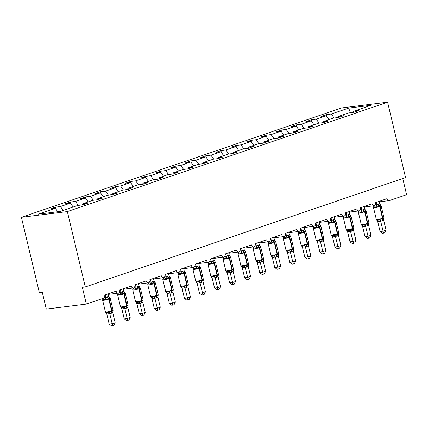 <?xml version="1.0" encoding="UTF-8"?>
<svg xmlns="http://www.w3.org/2000/svg" width="428" height="428" viewBox="0 0 428 428"><rect width="100%" height="100%" fill="white"/><g stroke="black" fill="none" stroke-linecap="round" stroke-linejoin="round"><path stroke-width="0.64" d="M21.4 217.312L39.36 292.693L42.302 292.324L46.294 309.075L86.344 304.073L82.358 287.322L85.3 286.953L405.557 177.566L387.597 102.19L341.656 107.926L21.4 217.312L67.346 211.576L387.597 102.19M55.79 208.88L55.383 207.173L60.418 206.547L63.162 210.448M82.54 204.878L82.743 203.755L87.777 203.129L82.722 204.857L77.687 205.483L60.3 211.421L37.98 214.209L55.362 208.27L50.327 208.901L55.383 207.173M55.362 208.27L57.796 211.737M402.748 178.524L406.6 194.681L389.443 200.545A2.595 1.889 82.9 0 1 389.164 200.609A2.595 1.889 82.9 0 1 387.04 198.646L375.602 202.556A2.595 1.889 -97.1 0 1 374.115 205.75A2.595 1.889 -97.1 0 1 371.991 203.787L360.553 207.698A2.595 1.889 -97.1 0 1 359.065 210.886A2.595 1.889 -97.1 0 1 356.941 208.928L345.503 212.834A2.595 1.889 -97.1 0 1 344.016 216.028A2.595 1.889 -97.1 0 1 341.892 214.07L330.453 217.975A2.595 1.889 -97.1 0 1 328.966 221.169A2.595 1.889 -97.1 0 1 326.842 219.211L315.404 223.116A2.595 1.889 -97.1 0 1 313.917 226.31A2.595 1.889 -97.1 0 1 311.793 224.352L300.354 228.258A2.595 1.889 -97.1 0 1 298.867 231.452A2.595 1.889 -97.1 0 1 296.743 229.488L285.305 233.399A2.595 1.889 -97.1 0 1 283.817 236.593A2.595 1.889 -97.1 0 1 281.694 234.63L270.255 238.535A2.595 1.889 -97.1 0 1 268.768 241.729A2.595 1.889 -97.1 0 1 266.644 239.771L255.206 243.676A2.595 1.889 -97.1 0 1 253.718 246.87A2.595 1.889 -97.1 0 1 251.594 244.912L240.156 248.818A2.595 1.889 -97.1 0 1 238.669 252.012A2.595 1.889 -97.1 0 1 236.545 250.054L225.107 253.959A2.595 1.889 -97.1 0 1 223.619 257.153A2.595 1.889 -97.1 0 1 221.495 255.195L210.057 259.101A2.595 1.889 -97.1 0 1 208.57 262.294A2.595 1.889 -97.1 0 1 206.446 260.331L195.008 264.242A2.595 1.889 -97.1 0 1 193.526 267.43A2.595 1.889 -97.1 0 1 191.396 265.472L179.958 269.378A2.595 1.889 -97.1 0 1 178.476 272.572A2.595 1.889 -97.1 0 1 176.347 270.614L164.908 274.519A2.595 1.889 -97.1 0 1 163.426 277.713A2.595 1.889 -97.1 0 1 161.297 275.755L149.859 279.661A2.595 1.889 -97.1 0 1 148.377 282.855A2.595 1.889 -97.1 0 1 146.248 280.896L134.809 284.802A2.595 1.889 -97.1 0 1 133.327 287.996A2.595 1.889 -97.1 0 1 131.198 286.032L119.76 289.943A2.595 1.889 -97.1 0 1 118.278 293.137A2.595 1.889 -97.1 0 1 116.148 291.174L104.71 295.079A2.595 1.889 -97.1 0 1 103.501 298.209L86.344 304.073M70.839 203.739L70.433 202.032L75.467 201.406L78.287 205.408M60.418 206.547L70.411 203.134L65.377 203.76L70.433 202.032M70.411 203.134L73.156 207.034M85.889 198.597L85.482 196.896L90.517 196.265L93.336 200.267M75.467 201.406L85.461 197.993L80.427 198.619L85.482 196.896M85.461 197.993L88.205 201.893M100.938 193.456L100.532 191.755L105.566 191.123L108.386 195.131M90.517 196.265L100.51 192.851L95.476 193.483L100.532 191.755M100.51 192.851L103.255 196.752M115.988 188.32L115.581 186.613L120.616 185.982L123.435 189.989M105.566 191.123L115.56 187.71L110.526 188.341L115.581 186.613M115.56 187.71L118.305 191.61M131.038 183.179L130.631 181.472L135.665 180.841L138.485 184.848M120.616 185.982L130.61 182.569L125.575 183.2L130.631 181.472M130.61 182.569L133.354 186.469M146.087 178.037L145.681 176.331L150.715 175.705L153.534 179.707M135.665 180.841L145.659 177.433L140.625 178.059L145.681 176.331M145.659 177.433L148.404 181.328M161.137 172.896L160.73 171.189L165.764 170.563L168.584 174.565M150.715 175.705L160.709 172.291L155.674 172.917L160.73 171.189M160.709 172.291L163.453 176.192M176.186 167.755L175.78 166.053L180.814 165.422L183.633 169.429M165.764 170.563L175.758 167.15L170.724 167.776L175.78 166.053M175.758 167.15L178.503 171.05M191.236 162.613L190.829 160.912L195.864 160.281L198.683 164.288M180.814 165.422L190.808 162.009L185.773 162.64L190.829 160.912M190.808 162.009L193.552 165.909M206.285 157.477L205.879 155.771L210.913 155.139L213.733 159.146M195.864 160.281L205.857 156.867L200.823 157.499L205.879 155.771M205.857 156.867L208.602 160.768M221.335 152.336L220.928 150.629L225.963 150.003L228.782 154.005M210.913 155.139L220.907 151.726L215.873 152.357L220.928 150.629M220.907 151.726L223.651 155.626M236.384 147.195L235.978 145.488L241.012 144.862L243.832 148.864M225.963 150.003L235.956 146.59L230.922 147.216L235.978 145.488M235.956 146.59L238.701 150.49M251.434 142.053L251.027 140.347L256.062 139.721L258.881 143.722M241.012 144.862L251.006 141.449L245.972 142.075L251.027 140.347M251.006 141.449L253.751 145.349M266.484 136.912L266.077 135.211L271.111 134.579L273.931 138.586M256.062 139.721L266.055 136.307L261.021 136.939L266.077 135.211M266.055 136.307L268.8 140.207M281.533 131.776L281.126 130.069L286.161 129.438L288.98 133.445M271.111 134.579L281.105 131.166L276.071 131.797L281.126 130.069M281.105 131.166L283.85 135.066M296.583 126.635L296.176 124.928L301.21 124.297L304.03 128.304M286.161 129.438L296.155 126.025L291.12 126.656L296.176 124.928M296.155 126.025L298.899 129.925M311.632 121.493L311.226 119.787L316.26 119.161L319.079 123.162M301.21 124.297L311.204 120.883L306.17 121.515L311.226 119.787M311.204 120.883L313.949 124.783M82.743 203.755L92.737 200.341L97.771 199.716L102.827 197.987L97.793 198.619L107.786 195.205L112.821 194.574L117.877 192.846L112.842 193.477L122.836 190.064L127.87 189.433L132.926 187.705L127.892 188.336L137.886 184.923L142.92 184.291L147.976 182.569L142.941 183.195L152.935 179.781L157.969 179.155L163.025 177.427L157.991 178.053L167.985 174.64L173.019 174.014L178.075 172.286L173.04 172.917L183.034 169.504L188.069 168.873L193.124 167.145L188.09 167.776L198.084 164.363L203.118 163.731L208.174 162.003L203.139 162.635L213.133 159.221L218.168 158.59L223.223 156.867L218.189 157.493L228.183 154.08L233.217 153.454L238.273 151.726L233.239 152.352L243.232 148.939L248.267 148.313L253.323 146.585L248.288 147.211L258.282 143.797L263.316 143.171L268.372 141.443L263.338 142.075L273.332 138.661L278.366 138.03L283.422 136.302L278.387 136.933L288.381 133.52L293.415 132.889L298.471 131.161L293.437 131.792L303.431 128.379L308.465 127.747L313.521 126.025L308.486 126.651L318.48 123.237L323.515 122.611L328.57 120.883L323.536 121.509L333.53 118.096L338.564 117.47L343.62 115.742L338.585 116.373L348.579 112.96L353.614 112.329L358.669 110.601L353.635 111.232L371.023 105.293L348.697 108.081L331.309 114.019L334.129 118.021M97.589 199.737L97.793 198.619M112.639 194.596L112.842 193.477M127.688 189.454L127.892 188.336M142.738 184.318L142.941 183.195M157.788 179.177L157.991 178.053M172.837 174.036L173.04 172.917M187.887 168.894L188.09 167.776M202.936 163.753L203.139 162.635M217.986 158.617L218.189 157.493M233.035 153.475L233.239 152.352M248.085 148.334L248.288 147.211M263.134 143.193L263.338 142.075M278.184 138.051L278.387 136.933M293.234 132.91L293.437 131.792M308.283 127.774L308.486 126.651M323.333 122.633L323.536 121.509M338.382 117.491L338.585 116.373M331.309 114.019L326.275 114.645L321.219 116.373L326.254 115.747L328.998 119.647M326.682 116.352L326.275 114.645M353.432 112.35L353.635 111.232M316.26 119.161L326.254 115.747M350.366 112.735L348.697 108.081M67.346 211.576L85.3 286.953M380.481 205.242L381.091 205.777L379.187 205.868L377.207 207.104L374.784 206.858L373.874 207.018L373.526 207.564M386.04 230.13L384.772 232.725L383.568 233.137L382.391 233.287L380.085 231.527L383.028 231.157L386.04 230.13L383.632 220.024L382.006 220.848A1.905 1.289 -108.9 0 1 382.338 219.099A0.867 0.589 71.1 0 0 382.493 218.301A3.724 0.38 -13.4 0 1 377.368 219.505A3.724 0.38 -13.4 0 1 376.34 219.484L376.784 220.067L377.951 220.158L379.213 219.874L380.075 219.157L382.702 218.976L383.959 217.932M380.085 231.527L377.678 221.42L376.79 220.136M383.568 233.137L380.642 221.126L377.694 221.495M382.006 220.848L380.642 221.126M379.181 201.331L379.807 203.974L380.957 205.558M375.356 204.819L376.795 205.001L379.807 203.974M376.169 202.358L376.779 204.926M377.207 207.104L376.795 205.001M373.526 207.441L373.869 205.975M380.075 219.157L380.62 221.051M383.959 217.831L383.632 220.024M365.432 210.383L366.042 210.918L364.137 211.009L362.158 212.245L359.734 211.999L358.825 212.16L358.477 212.705M370.99 235.272L369.722 237.866L368.519 238.278L367.342 238.423L365.036 236.668L367.978 236.299L370.99 235.272L368.583 225.165L366.957 225.984A1.905 1.289 -108.9 0 1 367.288 224.24A0.867 0.589 71.1 0 0 367.443 223.443A3.724 0.38 -13.4 0 1 362.318 224.647A3.724 0.38 -13.4 0 1 361.291 224.625L361.735 225.203L362.901 225.294L364.164 225.016L365.025 224.293L367.652 224.117L368.909 223.068M365.036 236.668L362.628 226.562L361.74 225.278M368.519 238.278L365.592 226.268L362.644 226.637M366.957 225.984L365.592 226.268M364.132 206.473L364.758 209.11L365.908 210.699M360.306 209.955L361.746 210.143L364.758 209.11M361.12 207.5L361.73 210.068M362.158 212.245L361.746 210.143M358.477 212.582L358.819 211.116M365.025 224.293L365.571 226.193M368.909 222.972L368.583 225.165M350.382 215.519L350.992 216.054L349.088 216.145L347.108 217.381L344.684 217.14L343.775 217.301L343.427 217.841M355.941 240.413L354.673 243.008L353.469 243.42L352.292 243.564L349.986 241.809L352.929 241.44L355.941 240.413L353.533 230.301L351.907 231.125A1.905 1.289 -108.9 0 1 352.239 229.381A0.867 0.589 71.1 0 0 352.394 228.584A3.724 0.38 -13.4 0 1 347.269 229.783A3.724 0.38 -13.4 0 1 346.241 229.761L346.685 230.344L347.852 230.435L349.114 230.157L349.976 229.435L352.602 229.258L353.86 228.21M349.986 241.809L347.579 231.698L346.691 230.419M353.469 243.42L350.543 231.409L347.595 231.773M351.907 231.125L350.543 231.409A1.905 1.38 57.2 0 0 349.114 230.157M349.082 211.614L349.708 214.251L350.858 215.84M345.257 215.097L346.696 215.284L349.708 214.251M346.07 212.641L346.68 215.204M347.108 217.381L346.696 215.284M343.427 217.724L343.77 216.252M349.976 229.435L350.521 231.334M353.86 228.108L353.533 230.301M335.333 220.661L335.943 221.196L334.038 221.287L332.058 222.523L329.635 222.276L328.725 222.442L328.378 222.983M331.379 235.256L332.802 235.577L334.065 235.298L334.926 234.576L337.189 234.517L338.81 233.351M334.937 246.945L337.879 246.582L340.891 245.549L339.623 248.149L338.42 248.561L337.243 248.705L334.937 246.945L332.529 236.839L331.641 235.561M338.42 248.561L335.493 236.55L332.545 236.914M340.891 245.549L338.484 235.443L335.493 236.55M334.033 216.755L334.659 219.393L335.809 220.982M330.207 220.238L331.647 220.42L334.659 219.393M331.021 217.782L331.63 220.345M332.058 222.523L331.647 220.42M328.378 222.865L328.72 221.394M334.926 234.576L335.472 236.47M338.81 233.249L338.484 235.443M320.283 225.802L320.893 226.337L318.988 226.428L317.009 227.664L314.585 227.418L313.676 227.584L313.328 228.124M325.842 250.69L324.574 253.29L323.37 253.697L322.193 253.847L319.887 252.087L322.83 251.718L325.842 250.69L323.434 240.584L321.808 241.408A1.905 1.289 -108.9 0 1 322.14 239.659A0.867 0.589 71.1 0 0 322.295 238.867A3.724 0.38 -13.4 0 1 317.169 240.065A3.724 0.38 -13.4 0 1 316.142 240.044L316.586 240.627L317.753 240.718L319.015 240.434L319.877 239.717L322.503 239.536L323.761 238.492M319.887 252.087L317.48 241.981L316.592 240.702M323.37 253.697L320.444 241.686L317.496 242.055M321.808 241.408L320.444 241.686M318.983 221.897L319.609 224.534L320.759 226.118M315.158 225.379L316.597 225.561L319.609 224.534M315.971 222.924L316.581 225.486M317.009 227.664L316.597 225.561M313.328 228.001L313.671 226.535M319.877 239.717L320.422 241.611M323.761 238.391L323.434 240.584M305.234 230.943L305.843 231.478L303.939 231.569L301.959 232.805L299.536 232.559L298.626 232.72L298.279 233.265M310.792 255.832L309.524 258.426L308.32 258.838L307.144 258.988L304.838 257.228L307.78 256.859L310.792 255.832L308.385 245.726L306.758 246.549A1.905 1.289 -108.9 0 1 307.09 244.8A0.867 0.589 71.1 0 0 307.245 244.008A3.724 0.38 -13.4 0 1 302.12 245.207A3.724 0.38 -13.4 0 1 301.093 245.185L301.537 245.768L302.703 245.859L303.966 245.576L304.827 244.859L307.454 244.677L308.711 243.634M304.838 257.228L302.43 247.122L301.542 245.843M308.32 258.838L305.394 246.828L302.446 247.197M306.758 246.549L305.394 246.828M303.934 227.033L304.559 229.676L305.71 231.259M300.108 230.521L301.547 230.703L304.559 229.676M300.921 228.065L301.531 230.628M301.959 232.805L301.547 230.703M298.279 233.142L298.621 231.676M304.827 244.859L305.373 246.753M308.711 243.532L308.385 245.726M290.184 236.085L290.794 236.62L288.889 236.711L286.91 237.947L284.486 237.701L283.577 237.861L283.229 238.407M295.743 260.973L294.475 263.568L293.271 263.98L292.094 264.124L289.788 262.369L292.731 262L295.743 260.973L293.335 250.867L291.709 251.691A1.905 1.289 -108.9 0 1 292.04 249.941A0.867 0.589 71.1 0 0 292.196 249.144A3.724 0.38 -13.4 0 1 287.07 250.348A3.724 0.38 -13.4 0 1 286.043 250.327L286.487 250.904L287.653 251.001L288.916 250.717L289.783 250L292.404 249.818L293.661 248.77M289.788 262.369L287.381 252.263L286.493 250.979M293.271 263.98L290.345 251.969L287.397 252.338M291.709 251.691L290.345 251.969M288.884 232.174L289.51 234.817L290.66 236.4M285.059 235.662L286.498 235.844L289.51 234.817M285.872 233.201L286.482 235.769M286.91 237.947L286.498 235.844M283.229 238.284L283.571 236.818M289.783 250L290.323 251.894M293.661 248.673L293.335 250.867M275.134 241.221L275.744 241.761L273.84 241.847L271.86 243.083L269.437 242.842L268.527 243.002L268.179 243.543M280.693 266.114L279.425 268.709L278.221 269.121L277.044 269.266L274.739 267.511L277.681 267.142L280.693 266.114L278.286 256.003L276.659 256.827A1.905 1.289 -108.9 0 1 276.991 255.083A0.867 0.589 71.1 0 0 277.146 254.286A3.724 0.38 -13.4 0 1 272.026 255.489A3.724 0.38 -13.4 0 1 270.994 255.468L271.438 256.046L272.604 256.137L273.867 255.858L274.733 255.136L277.355 254.96L278.612 253.911M274.739 267.511L272.331 257.405L271.443 256.121M278.221 269.121L275.295 257.11L272.347 257.479M276.659 256.827L275.295 257.11A1.905 1.38 57.2 0 0 273.867 255.858M273.834 237.315L274.46 239.953L275.611 241.542M270.009 240.798L271.448 240.985L274.46 239.953M270.822 238.343L271.432 240.911M271.86 243.083L271.448 240.985M268.179 243.425L268.522 241.954M274.733 255.136L275.274 257.035M278.612 253.809L278.286 256.003M260.085 246.362L260.695 246.897L258.79 246.988L256.811 248.224L254.387 247.983L253.478 248.144L253.13 248.684M265.644 271.256L264.376 273.85L263.172 274.262L261.995 274.407L259.689 272.647L262.632 272.283L265.644 271.256L263.236 261.144L261.61 261.968A1.905 1.289 -108.9 0 1 261.941 260.219A0.867 0.589 71.1 0 0 262.096 259.427A3.724 0.38 -13.4 0 1 256.977 260.625A3.724 0.38 -13.4 0 1 255.944 260.604L256.388 261.187L257.554 261.278L258.817 261L259.684 260.278L262.305 260.096L263.562 259.052M259.689 272.647L257.281 262.541L256.393 261.262M263.172 274.262L260.245 262.252L257.298 262.615M261.61 261.968L260.245 262.252M258.785 242.457L259.411 245.094L260.561 246.683M254.96 245.94L256.399 246.121L259.411 245.094M255.773 243.484L256.383 246.047M256.811 248.224L256.399 246.121M253.13 248.566L253.472 247.095M259.684 260.278L260.224 262.177M263.562 258.951L263.236 261.144M245.035 251.504L245.645 252.039L243.741 252.129L241.761 253.365L239.338 253.119L238.428 253.285L238.08 253.825M250.594 276.392L249.326 278.992L248.122 279.398L246.945 279.548L244.639 277.788L247.582 277.424L250.594 276.392L248.186 266.286L246.56 267.109A1.905 1.289 -108.9 0 1 246.892 265.36A0.867 0.589 71.1 0 0 247.047 264.568A3.724 0.38 -13.4 0 1 241.927 265.767A3.724 0.38 -13.4 0 1 240.894 265.745L241.339 266.328L242.505 266.419L243.767 266.136L244.634 265.419L247.256 265.237L248.513 264.194M244.639 277.788L242.232 267.682L241.344 266.403M248.122 279.398L245.196 267.388L242.248 267.757M246.56 267.109L245.196 267.388M243.735 247.598L244.361 250.236L245.512 251.825M239.91 251.081L241.349 251.263L244.361 250.236M240.723 248.625L241.333 251.188M241.761 253.365L241.349 251.263M238.08 253.702L238.423 252.236M244.634 265.419L245.174 267.313M248.513 264.092L248.186 266.286M229.986 256.645L230.596 257.18L228.691 257.271L226.712 258.507L224.288 258.261L223.379 258.426L223.031 258.967M235.544 281.533L234.276 284.133L233.073 284.54L231.896 284.69L229.59 282.929L232.532 282.56L235.544 281.533L233.137 271.427L231.511 272.251A1.905 1.289 -108.9 0 1 231.842 270.501A0.867 0.589 71.1 0 0 231.997 269.71A3.724 0.38 -13.4 0 1 226.877 270.908A3.724 0.38 -13.4 0 1 225.845 270.887L226.289 271.47L227.455 271.561L228.718 271.277L229.585 270.56L232.206 270.378L233.463 269.335M229.59 282.929L227.182 272.823L226.294 271.545M233.073 284.54L230.146 272.529L227.198 272.898M231.511 272.251L230.146 272.529M228.686 252.734L229.312 255.377L230.462 256.961M224.861 256.222L226.3 256.404L229.312 255.377M225.674 253.767L226.284 256.329M226.712 258.507L226.3 256.404M223.031 258.844L223.373 257.378M229.585 270.56L230.125 272.454M233.463 269.233L233.137 271.427M214.936 261.786L215.546 262.321L213.642 262.412L211.662 263.648L209.239 263.402L208.329 263.562L207.981 264.108M220.495 286.674L219.227 289.269L218.023 289.681L216.846 289.831L214.54 288.071L217.483 287.702L220.495 286.674L218.087 276.568L216.461 277.392A1.905 1.289 -108.9 0 1 216.793 275.643A0.867 0.589 71.1 0 0 216.948 274.846A3.724 0.38 -13.4 0 1 211.828 276.049A3.724 0.38 -13.4 0 1 210.795 276.028L211.239 276.611L212.406 276.702L213.668 276.418L214.535 275.702L217.156 275.52L218.414 274.476M214.54 288.071L212.133 277.965L211.245 276.681M218.023 289.681L215.097 277.67L212.149 278.04M216.461 277.392L215.097 277.67M213.636 257.875L214.262 260.518L215.412 262.102M209.811 261.364L211.25 261.545L214.262 260.518M210.624 258.903L211.234 261.471M211.662 263.648L211.25 261.545M207.981 263.985L208.324 262.519M214.535 275.702L215.075 277.595M218.414 274.375L218.087 276.568M199.892 266.928L200.497 267.463L198.592 267.554L196.613 268.789L194.189 268.543L193.279 268.704L192.932 269.249M205.445 291.816L204.177 294.411L202.974 294.822L201.797 294.967L199.491 293.212L202.433 292.843L205.445 291.816L203.038 281.71L201.411 282.528A1.905 1.289 -108.9 0 1 201.743 280.784A0.867 0.589 71.1 0 0 201.898 279.987A3.724 0.38 -13.4 0 1 196.778 281.191A3.724 0.38 -13.4 0 1 195.746 281.169L196.19 281.747L197.356 281.838L198.619 281.56L199.485 280.838L202.107 280.661L203.364 279.612M199.491 293.212L197.083 283.106L196.195 281.822M202.974 294.822L200.047 282.812L197.099 283.181M201.411 282.528L200.047 282.812M198.587 263.017L199.213 265.654L200.363 267.243M194.761 266.5L196.201 266.687L199.213 265.654M195.575 264.044L196.185 266.612M196.613 268.789L196.201 266.687M192.932 269.126L193.274 267.661M199.485 280.838L200.026 282.737M203.364 279.516L203.038 281.71M184.843 272.064L185.447 272.599L183.542 272.69L181.563 273.925L179.139 273.685L178.23 273.845L177.882 274.385M190.396 296.957L189.128 299.552L187.924 299.964L186.747 300.108L184.441 298.353L187.384 297.984L190.396 296.957L187.988 286.846L186.362 287.67A1.905 1.289 -108.9 0 1 186.694 285.925A0.867 0.589 71.1 0 0 186.849 285.128A3.724 0.38 -13.4 0 1 181.729 286.327A3.724 0.38 -13.4 0 1 180.696 286.305L181.14 286.888L182.307 286.979L183.569 286.701L184.436 285.979L187.057 285.802L188.315 284.754M184.441 298.353L182.034 288.242L181.146 286.963M187.924 299.964L184.998 287.953L182.05 288.317M186.362 287.67L184.998 287.953M183.537 268.158L184.163 270.796L185.313 272.385M179.712 271.641L181.151 271.828L184.163 270.796M180.525 269.185L181.135 271.748M181.563 273.925L181.151 271.828M177.882 274.268L178.225 272.796M184.436 285.979L184.976 287.878M188.315 284.652L187.988 286.846M169.793 277.205L170.398 277.74L168.493 277.831L166.513 279.067L164.09 278.821L163.18 278.986L162.833 279.527M175.346 302.093L174.078 304.693L172.875 305.105L171.698 305.25L169.392 303.489L172.334 303.126L175.346 302.093L172.939 291.987L171.312 292.811A1.905 1.289 -108.9 0 1 171.644 291.061A0.867 0.589 71.1 0 0 171.799 290.27A3.724 0.38 -13.4 0 1 166.679 291.468A3.724 0.38 -13.4 0 1 165.647 291.447L166.091 292.03L167.257 292.121L168.52 291.843L169.386 291.12L172.008 290.938L173.265 289.895M169.392 303.489L166.984 293.383L166.096 292.105M172.875 305.105L169.948 293.094L167 293.458M171.312 292.811L169.948 293.094M168.488 273.299L169.114 275.937L170.264 277.526M164.662 276.782L166.101 276.964L169.114 275.937M165.476 274.327L166.085 276.889M166.513 279.067L166.101 276.964M162.833 279.409L163.175 277.938M169.386 291.12L169.927 293.02M173.265 289.793L172.939 291.987M154.743 282.346L155.348 282.881L153.443 282.972L151.464 284.208L149.04 283.962L148.131 284.128L147.783 284.668M160.297 307.234L159.029 309.835L157.825 310.241L156.648 310.391L154.342 308.631L157.285 308.262L160.297 307.234L157.889 297.128L156.263 297.952A1.905 1.289 -108.9 0 1 156.595 296.203A0.867 0.589 71.1 0 0 156.75 295.411A3.724 0.38 -13.4 0 1 151.63 296.609A3.724 0.38 -13.4 0 1 150.597 296.588L151.041 297.171L152.208 297.262L153.47 296.979L154.337 296.262L156.958 296.08L158.216 295.036M154.342 308.631L151.935 298.525L151.047 297.246M157.825 310.241L154.899 298.23L151.951 298.6M156.263 297.952L154.899 298.23M153.438 278.441L154.064 281.078L155.214 282.662M149.613 281.924L151.052 282.106L154.064 281.078M150.426 279.468L151.036 282.031M151.464 284.208L151.052 282.106M147.783 284.545L148.125 283.079M154.337 296.262L154.877 298.156M158.216 294.935L157.889 297.128M139.694 287.488L140.298 288.023L138.394 288.114L136.414 289.349L133.991 289.103L133.081 289.264L132.733 289.81M145.247 312.376L143.979 314.971L142.775 315.382L141.598 315.532L139.293 313.772L142.235 313.403L145.247 312.376L142.84 302.27L141.213 303.094A1.905 1.289 -108.9 0 1 141.545 301.344A0.867 0.589 71.1 0 0 141.7 300.552A3.724 0.38 -13.4 0 1 136.58 301.751A3.724 0.38 -13.4 0 1 135.548 301.729L135.992 302.312L137.158 302.403L138.421 302.12L139.287 301.403L141.909 301.221L143.166 300.178M139.293 313.772L136.885 303.666L135.997 302.387M142.775 315.382L139.849 303.372L136.901 303.741M141.213 303.094L139.849 303.372M138.388 283.577L139.014 286.22L140.165 287.803M134.563 287.065L136.002 287.247L139.014 286.22M135.376 284.609L135.986 287.172M136.414 289.349L136.002 287.247M132.733 289.686L133.076 288.221M139.287 301.403L139.828 303.297M143.166 300.076L142.84 302.27M124.644 292.629L125.249 293.164L123.344 293.255L121.365 294.491L118.941 294.245L118.032 294.405L117.684 294.951M130.198 317.517L128.93 320.112L127.726 320.524L126.549 320.674L124.243 318.914L127.186 318.544L130.198 317.517L127.79 307.411L126.164 308.235A1.905 1.289 -108.9 0 1 126.495 306.485A0.867 0.589 71.1 0 0 126.651 305.688A3.724 0.38 -13.4 0 1 121.531 306.892A3.724 0.38 -13.4 0 1 120.498 306.871L120.942 307.454L122.108 307.545L123.371 307.261L124.238 306.544L126.859 306.362L128.116 305.314M124.243 318.914L121.836 308.807L120.947 307.523M127.726 320.524L124.799 308.513L121.852 308.882M126.164 308.235L124.799 308.513M123.339 288.718L123.965 291.361L125.115 292.945M119.514 292.206L120.953 292.388L123.965 291.361M120.327 289.745L120.937 292.313M121.365 294.491L120.953 292.388M117.684 294.828L118.026 293.362M124.238 306.544L124.778 308.438M128.116 305.218L127.79 307.411M109.595 297.77L110.199 298.305L108.659 298.268L106.315 299.632L103.892 299.386L102.982 299.546L102.634 300.087M115.148 322.659L113.88 325.253L112.676 325.665L111.499 325.81L109.194 324.055L112.136 323.686L115.148 322.659L112.741 312.547L111.114 313.371A1.905 1.289 -108.9 0 1 111.446 311.627A0.867 0.589 71.1 0 0 111.601 310.83A3.724 0.38 -13.4 0 1 106.481 312.033A3.724 0.38 -13.4 0 1 105.449 312.012L105.893 312.59L107.059 312.681L108.321 312.403L109.188 311.68L111.81 311.504L113.067 310.455M109.194 324.055L106.786 313.949L105.898 312.665M112.676 325.665L109.75 313.654L106.802 314.024M111.114 313.371L109.75 313.654M108.289 293.859L108.915 296.497L110.066 298.086M104.464 297.342L105.903 297.53L108.915 296.497M105.277 294.887L105.887 297.455M106.315 299.632L105.903 297.53M102.634 299.969L102.971 298.541M109.188 311.68L109.728 313.58M113.067 310.354L112.741 312.547M378.063 204.3A1.905 1.289 -108.9 0 0 379.187 205.868A0.867 0.589 71.1 0 1 379.7 206.58A3.724 0.38 166.6 0 1 374.575 207.778A3.724 0.38 166.6 0 1 373.542 207.757L376.34 219.484M382.365 220.725A1.905 1.289 -108.9 0 1 382.702 218.976A0.867 0.589 -108.9 0 0 382.851 218.178A3.724 0.38 -13.4 0 0 383.943 217.633L381.145 205.911A3.724 0.38 166.6 0 1 380.059 206.457L379.7 206.58L382.493 218.301L382.851 218.178L380.059 206.457A0.867 0.589 -108.9 0 0 379.55 205.745A1.905 1.289 -108.9 0 1 378.427 204.177M376.084 206.745A1.905 1.263 106.4 0 0 376.752 204.916M373.874 207.018A1.905 1.38 57.2 0 0 374.024 205.761M380.62 221.142A1.905 1.38 57.2 0 0 379.213 219.874M377.721 221.501A1.905 1.263 106.4 0 0 377.004 220.153M363.014 209.442A1.905 1.289 -108.9 0 0 364.137 211.009A0.867 0.589 71.1 0 1 364.651 211.721A3.724 0.38 166.6 0 1 359.525 212.919A3.724 0.38 166.6 0 1 358.493 212.898L361.291 224.625M367.315 225.861A1.905 1.289 -108.9 0 1 367.652 224.117A0.867 0.589 -108.9 0 0 367.802 223.32A3.724 0.38 -13.4 0 0 368.893 222.774L366.095 211.047A3.724 0.38 166.6 0 1 365.009 211.598L364.651 211.721L367.443 223.443L367.802 223.32L365.009 211.598A0.867 0.589 -108.9 0 0 364.501 210.886A1.905 1.289 -108.9 0 1 363.377 209.319M361.034 211.887A1.905 1.263 106.4 0 0 361.703 210.057M358.825 212.16A1.905 1.38 57.2 0 0 358.974 210.902M365.571 226.278A1.905 1.38 57.2 0 0 364.164 225.016M362.671 226.642A1.905 1.263 106.4 0 0 361.954 225.289M347.964 214.583A1.905 1.289 -108.9 0 0 349.088 216.145A0.867 0.589 71.1 0 1 349.601 216.857A3.724 0.38 166.6 0 1 344.476 218.061A3.724 0.38 166.6 0 1 343.443 218.039L346.241 229.761M352.265 231.002A1.905 1.289 -108.9 0 1 352.602 229.258A0.867 0.589 -108.9 0 0 352.752 228.461A3.724 0.38 -13.4 0 0 353.844 227.915L351.046 216.188A3.724 0.38 166.6 0 1 349.96 216.734L349.601 216.857L352.394 228.584L352.752 228.461L349.96 216.734A0.867 0.589 -108.9 0 0 349.451 216.022A1.905 1.289 -108.9 0 1 348.328 214.46M345.985 217.023A1.905 1.263 106.4 0 0 346.653 215.198M343.775 217.301A1.905 1.38 57.2 0 0 343.925 216.038M347.622 231.783A1.905 1.263 106.4 0 0 346.905 230.43M332.914 219.725A1.905 1.289 -108.9 0 0 334.038 221.287A0.867 0.589 71.1 0 1 334.552 221.998A3.724 0.38 166.6 0 1 329.426 223.202A3.724 0.38 166.6 0 1 328.394 223.181L331.192 234.902A3.724 0.38 -13.4 0 0 332.219 234.924A3.724 0.38 -13.4 0 0 337.344 233.725A0.867 0.589 71.1 0 1 337.189 234.517A1.905 1.289 -108.9 0 0 336.857 236.267M337.216 236.144A1.905 1.289 -108.9 0 1 337.553 234.394A0.867 0.589 -108.9 0 0 337.703 233.602A3.724 0.38 -13.4 0 0 338.794 233.057L335.996 221.329A3.724 0.38 166.6 0 1 334.91 221.875L334.552 221.998L337.344 233.725L337.703 233.602L334.91 221.875A0.867 0.589 -108.9 0 0 334.402 221.164A1.905 1.289 -108.9 0 1 333.278 219.596M330.935 222.164A1.905 1.263 106.4 0 0 331.604 220.34M328.725 222.442A1.905 1.38 57.2 0 0 328.875 221.18M335.472 236.561A1.905 1.38 57.2 0 0 334.065 235.298M332.572 236.925A1.905 1.263 106.4 0 0 331.855 235.571M317.865 224.861A1.905 1.289 -108.9 0 0 318.988 226.428A0.867 0.589 71.1 0 1 319.502 227.14A3.724 0.38 166.6 0 1 314.377 228.338A3.724 0.38 166.6 0 1 313.344 228.317L316.142 240.044M322.166 241.285A1.905 1.289 -108.9 0 1 322.503 239.536A0.867 0.589 -108.9 0 0 322.653 238.744A3.724 0.38 -13.4 0 0 323.745 238.198L320.947 226.471A3.724 0.38 166.6 0 1 319.86 227.017L319.502 227.14L322.295 238.867L322.653 238.744L319.86 227.017A0.867 0.589 -108.9 0 0 319.352 226.305A1.905 1.289 -108.9 0 1 318.229 224.737M315.885 227.305A1.905 1.263 106.4 0 0 316.554 225.481M313.676 227.584A1.905 1.38 57.2 0 0 313.826 226.321M320.422 241.702A1.905 1.38 57.2 0 0 319.015 240.434M317.523 242.066A1.905 1.263 106.4 0 0 316.806 240.713M302.815 230.002A1.905 1.289 -108.9 0 0 303.939 231.569A0.867 0.589 71.1 0 1 304.452 232.281A3.724 0.38 166.6 0 1 299.327 233.479A3.724 0.38 166.6 0 1 298.295 233.458L301.093 245.185M307.117 246.426A1.905 1.289 -108.9 0 1 307.454 244.677A0.867 0.589 -108.9 0 0 307.604 243.88A3.724 0.38 -13.4 0 0 308.695 243.334L305.897 231.612A3.724 0.38 166.6 0 1 304.811 232.158L304.452 232.281L307.245 244.008L307.604 243.88L304.811 232.158A0.867 0.589 -108.9 0 0 304.303 231.446A1.905 1.289 -108.9 0 1 303.179 229.879M300.836 232.447A1.905 1.263 106.4 0 0 301.505 230.617M298.626 232.72A1.905 1.38 57.2 0 0 298.776 231.462M305.373 246.844A1.905 1.38 57.2 0 0 303.966 245.576M302.473 247.202A1.905 1.263 106.4 0 0 301.756 245.854M287.766 235.143A1.905 1.289 -108.9 0 0 288.889 236.711A0.867 0.589 71.1 0 1 289.403 237.422A3.724 0.38 166.6 0 1 284.278 238.621A3.724 0.38 166.6 0 1 283.245 238.599L286.043 250.327M292.067 251.568A1.905 1.289 -108.9 0 1 292.404 249.818A0.867 0.589 -108.9 0 0 292.554 249.021A3.724 0.38 -13.4 0 0 293.645 248.475L290.847 236.754A3.724 0.38 166.6 0 1 289.761 237.299L289.403 237.422L292.196 249.144L292.554 249.021L289.761 237.299A0.867 0.589 -108.9 0 0 289.253 236.588A1.905 1.289 -108.9 0 1 288.13 235.02M285.786 237.588A1.905 1.263 106.4 0 0 286.455 235.758M283.577 237.861A1.905 1.38 57.2 0 0 283.727 236.604M290.323 251.985A1.905 1.38 57.2 0 0 288.916 250.717M287.423 252.343A1.905 1.263 106.4 0 0 286.707 250.995M272.716 240.285A1.905 1.289 -108.9 0 0 273.84 241.847A0.867 0.589 71.1 0 1 274.353 242.564A3.724 0.38 166.6 0 1 269.228 243.762A3.724 0.38 166.6 0 1 268.196 243.741L270.994 255.468M277.018 256.704A1.905 1.289 -108.9 0 1 277.355 254.96A0.867 0.589 -108.9 0 0 277.505 254.162A3.724 0.38 -13.4 0 0 278.596 253.617L275.798 241.89A3.724 0.38 166.6 0 1 274.712 242.435L274.353 242.564L277.146 254.286L277.505 254.162L274.712 242.435A0.867 0.589 -108.9 0 0 274.204 241.724A1.905 1.289 -108.9 0 1 273.08 240.161M270.737 242.724A1.905 1.263 106.4 0 0 271.406 240.9M268.527 243.002A1.905 1.38 57.2 0 0 268.677 241.74M272.374 257.485A1.905 1.263 106.4 0 0 271.657 256.131M257.667 245.426A1.905 1.289 -108.9 0 0 258.79 246.988A0.867 0.589 71.1 0 1 259.304 247.7A3.724 0.38 166.6 0 1 254.179 248.903A3.724 0.38 166.6 0 1 253.151 248.882L255.944 260.604M261.968 261.845A1.905 1.289 -108.9 0 1 262.305 260.096A0.867 0.589 -108.9 0 0 262.455 259.304A3.724 0.38 -13.4 0 0 263.546 258.758L260.748 247.031A3.724 0.38 166.6 0 1 259.662 247.577L259.304 247.7L262.096 259.427L262.455 259.304L259.662 247.577A0.867 0.589 -108.9 0 0 259.154 246.865A1.905 1.289 -108.9 0 1 258.031 245.303M255.687 247.866A1.905 1.263 106.4 0 0 256.356 246.041M253.478 248.144A1.905 1.38 57.2 0 0 253.627 246.881M260.224 262.262A1.905 1.38 57.2 0 0 258.817 261M257.324 262.626A1.905 1.263 106.4 0 0 256.607 261.273M242.617 250.562A1.905 1.289 -108.9 0 0 243.741 252.129A0.867 0.589 71.1 0 1 244.254 252.841A3.724 0.38 166.6 0 1 239.129 254.045A3.724 0.38 166.6 0 1 238.102 254.023L240.894 265.745M246.919 266.986A1.905 1.289 -108.9 0 1 247.256 265.237A0.867 0.589 -108.9 0 0 247.405 264.445A3.724 0.38 -13.4 0 0 248.497 263.899L245.699 252.172A3.724 0.38 166.6 0 1 244.613 252.718L244.254 252.841L247.047 264.568L247.405 264.445L244.613 252.718A0.867 0.589 -108.9 0 0 244.104 252.006A1.905 1.289 -108.9 0 1 242.981 250.439M240.638 253.007A1.905 1.263 106.4 0 0 241.306 251.183M238.428 253.285A1.905 1.38 57.2 0 0 238.578 252.022M245.174 267.404A1.905 1.38 57.2 0 0 243.767 266.136M242.275 267.768A1.905 1.263 106.4 0 0 241.558 266.414M227.568 255.703A1.905 1.289 -108.9 0 0 228.691 257.271A0.867 0.589 71.1 0 1 229.205 257.982A3.724 0.38 166.6 0 1 224.079 259.181A3.724 0.38 166.6 0 1 223.052 259.159L225.845 270.887M231.869 272.128A1.905 1.289 -108.9 0 1 232.206 270.378A0.867 0.589 -108.9 0 0 232.356 269.587A3.724 0.38 -13.4 0 0 233.447 269.035L230.649 257.314A3.724 0.38 166.6 0 1 229.563 257.859L229.205 257.982L231.997 269.71L232.356 269.587L229.563 257.859A0.867 0.589 -108.9 0 0 229.055 257.148A1.905 1.289 -108.9 0 1 227.931 255.58M225.588 258.148A1.905 1.263 106.4 0 0 226.257 256.324M223.379 258.426A1.905 1.38 57.2 0 0 223.534 257.164M230.125 272.545A1.905 1.38 57.2 0 0 228.718 271.277M227.225 272.904A1.905 1.263 106.4 0 0 226.508 271.555M212.518 260.845A1.905 1.289 -108.9 0 0 213.642 262.412A0.867 0.589 71.1 0 1 214.155 263.124A3.724 0.38 166.6 0 1 209.03 264.322A3.724 0.38 166.6 0 1 208.003 264.301L210.795 276.028M216.819 277.269A1.905 1.289 -108.9 0 1 217.156 275.52A0.867 0.589 -108.9 0 0 217.306 274.723A3.724 0.38 -13.4 0 0 218.398 274.177L215.6 262.455A3.724 0.38 166.6 0 1 214.514 263.001L214.155 263.124L216.948 274.846L217.306 274.723L214.514 263.001A0.867 0.589 -108.9 0 0 214.005 262.289A1.905 1.289 -108.9 0 1 212.882 260.722M210.539 263.29A1.905 1.263 106.4 0 0 211.207 261.46M208.329 263.562A1.905 1.38 57.2 0 0 208.484 262.305M215.075 277.686A1.905 1.38 57.2 0 0 213.668 276.418M212.176 278.045A1.905 1.263 106.4 0 0 211.459 276.697M197.469 265.986A1.905 1.289 -108.9 0 0 198.592 267.554A0.867 0.589 71.1 0 1 199.106 268.265A3.724 0.38 166.6 0 1 193.98 269.463A3.724 0.38 166.6 0 1 192.953 269.442L195.746 281.169M201.77 282.405A1.905 1.289 -108.9 0 1 202.107 280.661A0.867 0.589 -108.9 0 0 202.257 279.864A3.724 0.38 -13.4 0 0 203.348 279.318L200.55 267.591A3.724 0.38 166.6 0 1 199.464 268.142L199.106 268.265L201.898 279.987L202.257 279.864L199.464 268.142A0.867 0.589 -108.9 0 0 198.956 267.43A1.905 1.289 -108.9 0 1 197.832 265.863M195.489 268.431A1.905 1.263 106.4 0 0 196.158 266.601M193.279 268.704A1.905 1.38 57.2 0 0 193.435 267.447M200.026 282.822A1.905 1.38 57.2 0 0 198.619 281.56M197.126 283.186A1.905 1.263 106.4 0 0 196.409 281.833M182.419 271.127A1.905 1.289 -108.9 0 0 183.542 272.69A0.867 0.589 71.1 0 1 184.056 273.401A3.724 0.38 166.6 0 1 178.931 274.605A3.724 0.38 166.6 0 1 177.904 274.583L180.696 286.305M186.72 287.546A1.905 1.289 -108.9 0 1 187.057 285.802A0.867 0.589 -108.9 0 0 187.207 285.005A3.724 0.38 -13.4 0 0 188.299 284.46L185.501 272.732A3.724 0.38 166.6 0 1 184.415 273.278L184.056 273.401L186.849 285.128L187.207 285.005L184.415 273.278A0.867 0.589 -108.9 0 0 183.906 272.566A1.905 1.289 -108.9 0 1 182.783 271.004M180.439 273.567A1.905 1.263 106.4 0 0 181.108 271.743M178.23 273.845A1.905 1.38 57.2 0 0 178.385 272.583M184.976 287.964A1.905 1.38 57.2 0 0 183.569 286.701M182.077 288.328A1.905 1.263 106.4 0 0 181.36 286.974M167.369 276.269A1.905 1.289 -108.9 0 0 168.493 277.831A0.867 0.589 71.1 0 1 169.006 278.542A3.724 0.38 166.6 0 1 163.881 279.746A3.724 0.38 166.6 0 1 162.854 279.725L165.647 291.447M171.671 292.688A1.905 1.289 -108.9 0 1 172.008 290.938A0.867 0.589 -108.9 0 0 172.158 290.147A3.724 0.38 -13.4 0 0 173.249 289.601L170.451 277.874A3.724 0.38 166.6 0 1 169.365 278.419L169.006 278.542L171.799 290.27L172.158 290.147L169.365 278.419A0.867 0.589 -108.9 0 0 168.857 277.708A1.905 1.289 -108.9 0 1 167.733 276.14M165.39 278.708A1.905 1.263 106.4 0 0 166.059 276.884M163.18 278.986A1.905 1.38 57.2 0 0 163.336 277.724M169.927 293.105A1.905 1.38 57.2 0 0 168.52 291.843M167.027 293.469A1.905 1.263 106.4 0 0 166.31 292.115M152.32 281.405A1.905 1.289 -108.9 0 0 153.443 282.972A0.867 0.589 71.1 0 1 153.957 283.684A3.724 0.38 166.6 0 1 148.832 284.882A3.724 0.38 166.6 0 1 147.804 284.861L150.597 296.588M156.621 297.829A1.905 1.289 -108.9 0 1 156.958 296.08A0.867 0.589 -108.9 0 0 157.108 295.288A3.724 0.38 -13.4 0 0 158.2 294.742L155.401 283.015A3.724 0.38 166.6 0 1 154.315 283.561L153.957 283.684L156.75 295.411L157.108 295.288L154.315 283.561A0.867 0.589 -108.9 0 0 153.807 282.849A1.905 1.289 -108.9 0 1 152.684 281.282M150.34 283.85A1.905 1.263 106.4 0 0 151.009 282.025M148.131 284.128A1.905 1.38 57.2 0 0 148.286 282.865M154.877 298.246A1.905 1.38 57.2 0 0 153.47 296.979M151.977 298.61A1.905 1.263 106.4 0 0 151.261 297.257M137.27 286.546A1.905 1.289 -108.9 0 0 138.394 288.114A0.867 0.589 71.1 0 1 138.907 288.825A3.724 0.38 166.6 0 1 133.782 290.024A3.724 0.38 166.6 0 1 132.755 290.002L135.548 301.729M141.572 302.971A1.905 1.289 -108.9 0 1 141.909 301.221A0.867 0.589 -108.9 0 0 142.059 300.424A3.724 0.38 -13.4 0 0 143.15 299.878L140.352 288.156A3.724 0.38 166.6 0 1 139.266 288.702L138.907 288.825L141.7 300.552L142.059 300.424L139.266 288.702A0.867 0.589 -108.9 0 0 138.758 287.99A1.905 1.289 -108.9 0 1 137.634 286.423M135.291 288.991A1.905 1.263 106.4 0 0 135.96 287.161M133.081 289.264A1.905 1.38 57.2 0 0 133.236 288.007M139.828 303.388A1.905 1.38 57.2 0 0 138.421 302.12M136.928 303.746A1.905 1.263 106.4 0 0 136.211 302.398M122.221 291.687A1.905 1.289 -108.9 0 0 123.344 293.255A0.867 0.589 71.1 0 1 123.858 293.966A3.724 0.38 166.6 0 1 118.733 295.165A3.724 0.38 166.6 0 1 117.705 295.143L120.498 306.871M126.522 308.112A1.905 1.289 -108.9 0 1 126.859 306.362A0.867 0.589 -108.9 0 0 127.009 305.565A3.724 0.38 -13.4 0 0 128.1 305.02L125.302 293.298A3.724 0.38 166.6 0 1 124.216 293.843L123.858 293.966L126.651 305.688L127.009 305.565L124.216 293.843A0.867 0.589 -108.9 0 0 123.708 293.132A1.905 1.289 -108.9 0 1 122.585 291.564M120.241 294.132A1.905 1.263 106.4 0 0 120.91 292.303M118.032 294.405A1.905 1.38 57.2 0 0 118.187 293.148M124.778 308.529A1.905 1.38 57.2 0 0 123.371 307.261M121.878 308.888A1.905 1.263 106.4 0 0 121.161 307.539M107.171 296.829A1.905 1.289 -108.9 0 0 108.295 298.396A0.867 0.589 71.1 0 1 108.808 299.108A3.724 0.38 166.6 0 1 103.683 300.306A3.724 0.38 166.6 0 1 102.656 300.285L105.449 312.012M111.473 313.248A1.905 1.289 -108.9 0 1 111.81 311.504A0.867 0.589 -108.9 0 0 111.959 310.707A3.724 0.38 -13.4 0 0 113.051 310.161L110.253 298.434A3.724 0.38 166.6 0 1 109.167 298.979L108.808 299.108L111.601 310.83L111.959 310.707L109.167 298.979A0.867 0.589 -108.9 0 0 108.659 298.268A1.905 1.289 -108.9 0 1 107.535 296.706M105.192 299.268A1.905 1.263 106.4 0 0 105.86 297.444M102.982 299.546A1.905 1.38 57.2 0 0 103.148 298.332M109.728 313.665A1.905 1.38 57.2 0 0 108.321 312.403M106.829 314.029A1.905 1.263 106.4 0 0 106.112 312.675M118.278 293.137L108.407 294.368M133.327 287.996L123.457 289.226M148.377 282.855L138.506 284.085M163.426 277.713L153.556 278.944M178.476 272.572L168.605 273.808M193.526 267.43L183.655 268.666M208.57 262.294L198.704 263.525M223.619 257.153L213.754 258.384M238.669 252.012L228.803 253.242M253.718 246.87L243.853 248.101M268.768 241.729L258.903 242.965M283.817 236.593L273.952 237.824M298.867 231.452L289.002 232.682M313.917 226.31L304.051 227.541M328.966 221.169L319.101 222.4M344.016 216.028L334.15 217.264M359.065 210.886L349.2 212.122M374.115 205.75L364.249 206.981M389.164 200.609L379.299 201.839M383.953 217.98L383.943 217.633M380.706 205.328L381.145 205.911M373.532 207.409L373.542 207.757M368.904 223.122L368.893 222.774M365.656 210.469L366.095 211.047M358.482 212.55L358.493 212.898M353.854 228.263L353.844 227.915M350.607 215.61L351.046 216.188M343.433 217.691L343.443 218.039M338.805 233.404L338.794 233.057M331.192 234.902L331.636 235.486M335.557 220.746L335.996 221.329M328.383 222.833L328.394 223.181M323.755 238.546L323.745 238.198M320.508 225.888L320.947 226.471M313.333 227.974L313.344 228.317M308.706 243.682L308.695 243.334M305.458 231.029L305.897 231.612M298.284 233.11L298.295 233.458M293.656 248.823L293.645 248.475M290.409 236.17L290.847 236.754M283.234 238.252L283.245 238.599M278.607 253.965L278.596 253.617M275.359 241.312L275.798 241.89M268.185 243.393L268.196 243.741M263.557 259.106L263.546 258.758M260.31 246.448L260.748 247.031M253.135 248.534L253.151 248.882M248.508 264.247L248.497 263.899M245.26 251.589L245.699 252.172M238.086 253.676L238.102 254.023M233.458 269.383L233.447 269.035M230.211 256.73L230.649 257.314M223.036 258.817L223.052 259.159M218.408 274.525L218.398 274.177M215.161 261.872L215.6 262.455M207.987 263.953L208.003 264.301M203.359 279.666L203.348 279.318M200.111 267.013L200.55 267.591M192.937 269.094L192.953 269.442M188.309 284.807L188.299 284.46M185.062 272.154L185.501 272.732M177.888 274.236L177.904 274.583M173.26 289.949L173.249 289.601M170.012 277.291L170.451 277.874M162.838 279.377L162.854 279.725M158.21 295.09L158.2 294.742M154.963 282.432L155.401 283.015M147.788 284.518L147.804 284.861M143.161 300.226L143.15 299.878M139.913 287.573L140.352 288.156M132.739 289.66L132.755 290.002M128.111 305.367L128.1 305.02M124.864 292.715L125.302 293.298M117.689 294.796L117.705 295.143M113.062 310.509L113.051 310.161M109.814 297.856L110.253 298.434M102.64 299.937L102.656 300.285"/></g></svg>
